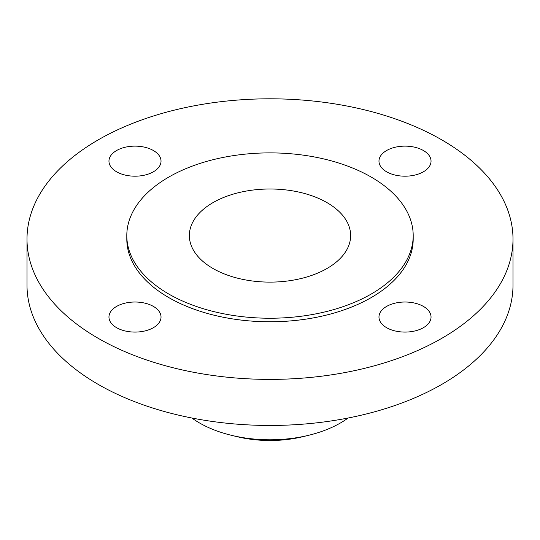 <?xml version="1.0" encoding="UTF-8"?>
<svg xmlns="http://www.w3.org/2000/svg" width="540" height="540" viewBox="0 0 540 540"><rect width="100%" height="100%" fill="white"/><g stroke="black" fill="none" stroke-linecap="round" stroke-linejoin="round"><path stroke-width="0.81" d="M423.414 306.416A26.035 15.032 0 0 0 395.044 303.163A26.035 15.032 0 0 0 378.972 317.048A26.035 15.032 0 0 0 386.6 327.679A26.035 15.032 0 0 0 414.97 330.939A26.035 15.032 0 0 0 431.042 317.048A26.035 15.032 0 0 0 423.414 306.416M153.4 306.416A26.035 15.032 0 0 0 125.03 303.163A26.035 15.032 0 0 0 108.959 317.048A26.035 15.032 0 0 0 116.586 327.679A26.035 15.032 0 0 0 144.956 330.939A26.035 15.032 0 0 0 161.028 317.048A26.035 15.032 0 0 0 153.4 306.416M153.4 150.532A26.035 15.032 0 0 0 125.03 147.272A26.035 15.032 0 0 0 108.959 161.156A26.035 15.032 0 0 0 116.586 171.788A26.035 15.032 0 0 0 144.956 175.048A26.035 15.032 0 0 0 161.028 161.156A26.035 15.032 0 0 0 153.4 150.532M423.414 150.532A26.035 15.032 0 0 0 395.044 147.272A26.035 15.032 0 0 0 378.972 161.156A26.035 15.032 0 0 0 386.6 171.788A26.035 15.032 0 0 0 414.97 175.048A26.035 15.032 0 0 0 431.042 161.156A26.035 15.032 0 0 0 423.414 150.532M191.849 418.001A99.806 57.618 0 0 0 199.429 422.908A99.806 57.618 0 0 0 231.242 435.267L236.999 436.664A84.983 49.066 0 0 0 303.001 436.664L308.759 435.267A99.806 57.618 0 0 0 348.151 418.001M231.242 435.267A99.806 57.618 0 0 0 308.759 435.267M27 239.105L27 285.161A243 140.292 0 0 0 98.172 384.365A243 140.292 0 0 0 362.995 414.781A243 140.292 0 0 0 513 285.161L513 239.105A243 140.292 0 0 0 441.828 139.9A243 140.292 0 0 0 177.005 109.485A243 140.292 0 0 0 27 239.105A243 140.292 0 0 0 98.172 338.303A243 140.292 0 0 0 362.995 368.719A243 140.292 0 0 0 513 239.105M126.806 235.562L126.806 239.105A143.195 82.674 0 0 0 168.743 297.56A143.195 82.674 0 0 0 324.797 315.482A143.195 82.674 0 0 0 413.195 239.105L413.195 235.562A143.195 82.674 0 0 0 371.257 177.1A143.195 82.674 0 0 0 215.204 159.179A143.195 82.674 0 0 0 126.806 235.562A143.195 82.674 0 0 0 168.743 294.017A143.195 82.674 0 0 0 324.797 311.938A143.195 82.674 0 0 0 413.195 235.562M327.024 202.642A80.642 46.555 0 0 0 239.139 192.544A80.642 46.555 0 0 0 189.358 235.562A80.642 46.555 0 0 0 212.976 268.481A80.642 46.555 0 0 0 300.861 278.572A80.642 46.555 0 0 0 350.642 235.562A80.642 46.555 0 0 0 327.024 202.642"/></g></svg>
